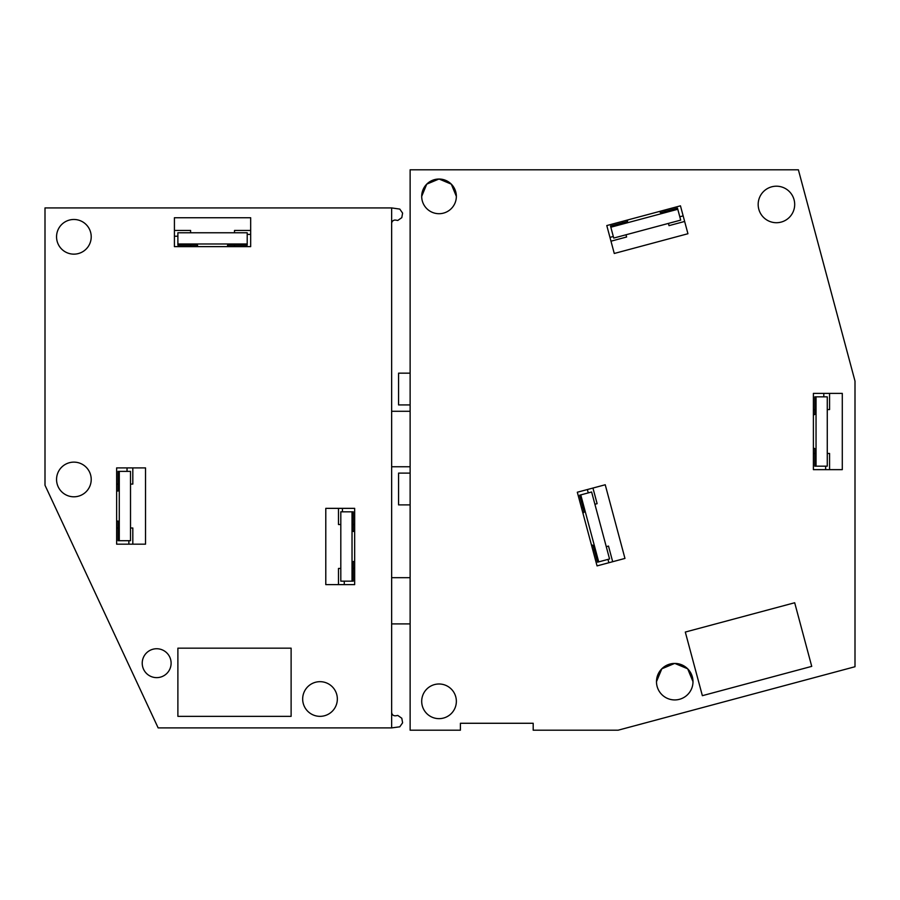 <?xml version="1.0" encoding="UTF-8"?>
<svg xmlns="http://www.w3.org/2000/svg" width="900" height="900" viewBox="0 0 900 900"><rect width="100%" height="100%" fill="white"/><g stroke="black" fill="none" stroke-linecap="round" stroke-linejoin="round"><path stroke-width="1.35" d="M410.13 730.204L460.395 730.204L460.395 723.274L533.194 723.274L533.194 730.204L618.12 730.204L855 666.731L855 381.094L798.379 169.796L410.13 169.796L410.13 730.204M702.36 695.678L685.305 632.059L794.689 602.752L811.732 666.371L702.36 695.678M577.316 492.233L605.227 484.762L624.96 558.428L597.06 565.898L577.316 492.233M668.419 223.414L669.015 225.641L684.641 221.456L687.938 233.73L614.273 253.474L687.938 233.73L680.456 205.83L606.791 225.562L614.273 253.474L610.976 241.189L626.602 237.004L626.006 234.776M827.269 409.556L829.575 409.556L829.575 393.379L842.288 393.379L842.288 469.642L842.288 393.379L813.398 393.379L813.398 469.642L842.288 469.642L829.575 469.642L829.575 453.465L827.269 453.465M456.356 196.369A17.336 17.336 0 0 0 439.02 179.032A17.336 17.336 0 0 0 421.695 196.369A17.336 17.336 0 0 0 439.02 213.705A17.336 17.336 0 0 0 456.356 196.369L451.305 184.151L439.11 179.032M794.689 204.458A18.259 18.259 0 0 0 776.43 186.199A18.259 18.259 0 0 0 758.171 204.458A18.259 18.259 0 0 0 776.43 222.716A18.259 18.259 0 0 0 794.689 204.458M693 681.671A18.259 18.259 0 0 0 674.741 663.424A18.259 18.259 0 0 0 656.482 681.671A18.259 18.259 0 0 0 674.741 699.93A18.259 18.259 0 0 0 693 681.671L687.679 668.801L674.831 663.424M456.356 701.325A17.336 17.336 0 0 0 439.02 683.989A17.336 17.336 0 0 0 421.695 701.325A17.336 17.336 0 0 0 439.02 718.65A17.336 17.336 0 0 0 456.356 701.325M438.941 179.032L426.735 184.151L421.695 196.369M674.663 663.424L661.804 668.801L656.482 681.671M594.248 549.911L592.875 550.271L581.501 507.859L582.885 507.499M588.262 492.896L587.363 489.544M594.9 504.27L597.127 503.674L592.942 488.048L605.227 484.762L624.96 558.428L612.686 561.712L608.501 546.086L606.262 546.683M607.972 559.384L608.873 562.736M622.789 222.761L622.418 221.377L664.83 210.015L665.201 211.399M679.804 216.776L683.145 215.876M613.305 236.486L609.964 237.386M814.826 453.465L813.398 453.465L813.398 409.556L814.826 409.556M823.804 396.844L823.804 393.379M825.637 466.178L825.637 469.642M460.395 723.274L471.668 723.274M521.933 723.274L533.194 723.274M410.13 404.933L398.576 404.933L398.576 373.162L410.13 373.162M410.13 473.108L398.576 473.108L398.576 504.889L410.13 504.889M598.714 561.87L580.77 494.899L591.615 491.996L609.559 558.967L597.544 562.185L593.01 545.265L591.446 544.939M582.941 513.202L584.134 512.134L579.6 495.214L580.77 494.899M659.498 211.444L660.555 212.636L677.475 208.102L677.79 209.273L610.83 227.216L610.515 226.046L627.435 221.513L627.75 219.949M813.398 415.08L814.826 414.371L814.826 396.844L816.041 396.844L816.041 466.178L814.826 466.178L814.826 448.661L813.398 447.941M677.79 209.273L680.704 220.118L613.732 238.061L610.83 227.216M816.041 396.844L827.269 396.844L827.269 466.178L816.041 466.178M45 485.246L158.153 727.898L391.646 727.898L391.646 207.922L45 207.922L45 485.246M130.511 527.996L132.817 527.996L132.817 544.174L145.53 544.174L145.53 467.91L116.64 467.91L116.64 544.174L145.53 544.174L145.53 467.91L132.817 467.91L132.817 484.088L130.511 484.088M340.808 568.44L338.49 568.44L338.49 584.617L325.789 584.617L325.789 508.354L325.789 584.617L354.668 584.617L354.668 508.354L325.789 508.354L338.49 508.354L338.49 524.531L340.808 524.531M190.597 232.763L190.597 230.456L174.42 230.456L174.42 217.744L250.672 217.744L174.42 217.744L174.42 246.634L250.672 246.634L250.672 217.744L250.672 230.456L234.506 230.456L234.506 232.763M56.554 236.812A17.336 17.336 0 0 0 73.89 254.149A17.336 17.336 0 0 0 91.215 236.812A17.336 17.336 0 0 0 73.89 219.476A17.336 17.336 0 0 0 56.554 236.812M56.554 479.464A17.336 17.336 0 0 0 73.89 496.8A17.336 17.336 0 0 0 91.215 479.464A17.336 17.336 0 0 0 73.89 462.127A17.336 17.336 0 0 0 56.554 479.464M171.112 663.188A14.445 14.445 0 0 0 156.667 648.742A14.445 14.445 0 0 0 142.222 663.188A14.445 14.445 0 0 0 156.667 677.633A14.445 14.445 0 0 0 171.112 663.188M302.67 699.008A17.336 17.336 0 0 0 320.006 716.344A17.336 17.336 0 0 0 337.343 699.008A17.336 17.336 0 0 0 320.006 681.671A17.336 17.336 0 0 0 302.67 699.008M291.116 716.344L177.885 716.344L177.885 648.169L291.116 648.169L291.116 716.344M128.869 540.709L128.869 544.174M118.069 484.088L116.64 484.088L116.64 527.996L118.069 527.996M127.035 471.375L127.035 467.91M353.239 524.531L354.668 524.531L354.668 568.44L353.239 568.44M344.272 581.153L344.272 584.617M342.439 511.819L342.439 508.354M247.208 234.405L250.672 234.405M190.597 245.205L190.597 246.634L234.506 246.634L234.506 245.205M177.885 236.239L174.42 236.239M391.646 712.384C391.95 714.78 393.311 715.916 395.719 715.804L397.777 715.433L401.794 718.245L402.604 722.801L399.791 726.817L391.646 727.898M391.646 223.515A3.465 3.465 0 0 1 395.719 220.106L397.777 220.466L401.794 217.654L402.604 213.109L399.791 209.093L391.646 207.922M391.646 623.903L410.13 623.903M391.646 577.688L410.13 577.688M391.646 411.289L410.13 411.289M391.646 466.751L410.13 466.751M116.64 521.066L118.069 521.066L118.069 540.709L119.284 540.709L119.284 471.375L118.069 471.375L118.069 491.017L116.64 491.017M354.668 531.461L353.239 531.461L353.239 511.819L352.035 511.819L352.035 581.153L353.239 581.153L353.239 561.51L354.668 561.51M227.565 246.634L227.565 245.205L247.208 245.205L247.208 243.99L177.885 243.99L177.885 245.205L197.528 245.205L197.528 246.634M119.284 471.375L130.511 471.375L130.511 540.709L119.284 540.709M352.035 511.819L340.808 511.819L340.808 581.153L352.035 581.153M247.208 243.99L247.208 232.763L177.885 232.763L177.885 243.99"/></g></svg>
